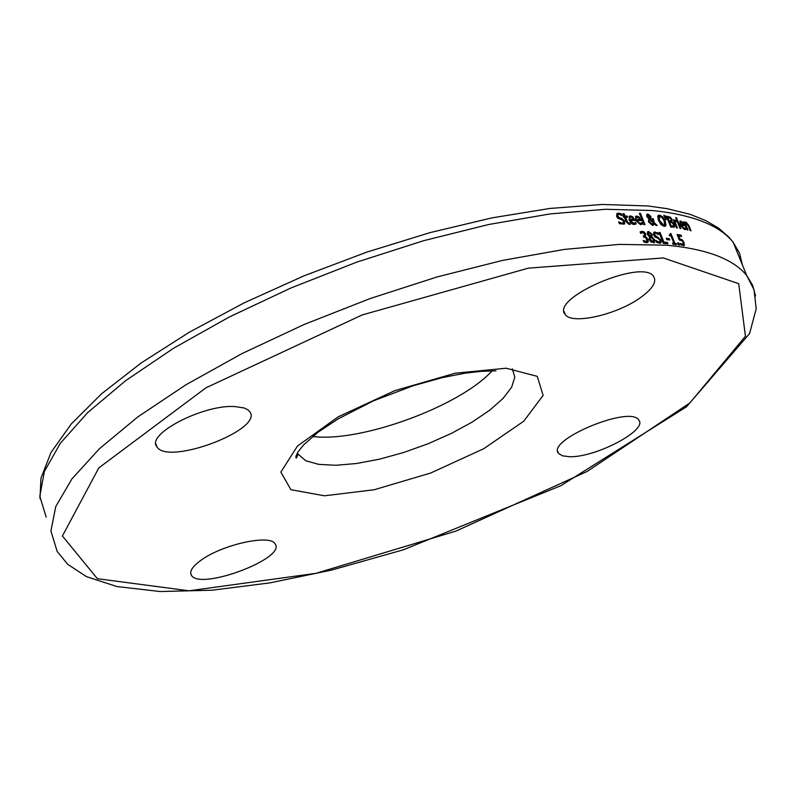 <?xml version="1.0" encoding="UTF-8"?>
<svg xmlns="http://www.w3.org/2000/svg" width="796" height="796" viewBox="0 0 796 796"><rect width="100%" height="100%" fill="white"/><g stroke="black" fill="none" stroke-linecap="round" stroke-linejoin="round"><path stroke-width="1.19" d="M678.56 235.924L679.724 238.81L682.281 239.795L684.062 242.521L684.062 245.675L681.018 244.909L680.401 243.377L683.207 244.462L683.087 242.352L682.063 240.73L679.366 240.084L677.117 234.512L681.058 235.138L681.565 236.412L678.023 236.303L679.187 239.188L681.734 240.173L683.515 242.909L683.774 245.795M677.316 234.999L680.51 235.516L680.819 236.283M680.799 244.372L682.859 244.571M681.058 235.138L680.51 235.516M679.724 238.81L679.187 239.188M681.485 244.083L680.938 244.462M632.8 216.84L634.949 220.412L630.352 220.333L633.725 223.308L635.606 222.363L636.203 223.865L634.223 224.512L632.123 223.945L629.168 220.223L629.367 216.184L630.522 215.885L632.8 216.84L632.263 217.228L634.253 220.402M629.099 216.422L632.263 217.228M630.352 220.333L629.815 220.721L633.188 223.696L634.939 222.97M635.099 222.85L635.636 224.193M632.422 217.686L630.183 217.189L629.288 218.034L629.387 219.666L632.91 219.726L633.447 219.338L632.422 217.686M629.935 217.447L629.288 218.034M629.835 217.646L629.387 219.666M629.935 219.278L633.447 219.338M617.805 214.88L617.218 216.522L619.109 218.213L621.238 218.781L624.154 221.537L623.955 224.283M616.761 213.746L620.9 214.224L621.228 215.039M619.029 222.79L621.636 223.616L622.97 223.119M621.447 213.826L622.134 215.567L619.009 214.393L618.044 214.641L617.766 216.134L619.656 217.825L621.785 218.393L624.701 221.139L624.223 224.134L619.378 223.676L618.651 221.845L622.183 223.228L623.288 222.96L623.517 221.378L621.716 219.706L617.925 218.273L616.532 216.303L617.029 213.507L618.422 213.129L621.447 213.826L620.9 214.224M639.088 217.039L641.208 220.621L636.74 220.462L640.054 223.467L641.865 222.562L642.471 224.064L640.541 224.671L635.576 220.333L635.735 216.333L636.86 216.064L639.088 217.039L638.541 217.427L640.501 220.591M635.467 216.572L638.541 217.427M636.74 220.462L636.193 220.85L639.506 223.855L640.69 223.547M641.367 223.049L641.904 224.392M638.72 217.875L636.541 217.348L635.656 218.174L635.775 219.796L639.198 219.915L639.735 219.527L638.72 217.875M636.293 217.606L635.656 218.174M636.203 217.796L635.775 219.796M636.312 219.407L639.735 219.527M625.507 217.199L627.855 222.711L629.885 222.97L630.382 224.213L629.208 224.432L626.163 221.746L624.353 217.189L623.576 217.189L623.129 216.044L623.905 216.044L622.97 213.686L624.114 213.696L625.049 216.054L627.148 216.064L627.606 217.209L624.96 217.587L627.308 223.099L629.347 223.358L629.755 224.382M623.119 214.084L624.502 216.442L626.611 216.452L626.9 217.209M623.278 216.442L623.905 216.044M627.148 216.064L626.611 216.452M627.855 222.711L627.308 223.099M629.825 222.97L629.278 223.358M629.885 222.97L629.347 223.358M625.049 216.054L624.502 216.442M624.114 213.696L623.567 214.084M640.432 213.288L644.969 224.671L643.894 224.621L639.357 213.238L640.432 213.288L639.894 213.676L644.263 224.641M647.606 215.298L647.228 216.761L649.327 218.651M649.516 219.427L649.526 221.666L652.203 224.164L653.397 223.049L649.516 219.427L648.71 220.522L648.989 222.044L651.655 224.542L652.64 224.134M652.342 219.089L653.695 223.029L656.193 225.397M653.217 218.741L654.232 222.641L657.227 225.487L655.854 225.377L654.133 223.726L653.426 225.099L652.382 225.328L648.531 221.945L648.78 218.87L646.71 216.373L646.959 214.214L647.884 214.005L650.83 216.412L651.108 217.865L649.805 219.378L652.78 222.164L653.317 221.786L652.163 218.651L653.217 218.741L652.68 219.119M646.71 214.452L650.292 216.801L650.213 219.099M654.133 223.726L653.138 225.248M649.626 218.442L649.825 216.472L647.805 215L647.765 216.373L649.626 218.442L649.088 218.82M648.372 217.378L647.825 217.756M650.352 218.999L653.317 221.786M654.232 222.641L653.695 223.029M662.68 216.86L665.257 221.149L666.023 225.198L665.426 226.154L664.153 226.392L661.058 224.651L658.461 220.383L657.725 216.293L658.332 215.348L659.625 215.109L662.68 216.86L662.143 217.248L664.72 221.537L665.158 226.293M658.063 215.587L662.143 217.248M662.282 217.676L659.287 216.502L659.546 220.492L663.655 225.149L664.461 224.989L664.212 221.019L662.282 217.676M659.048 216.751L658.332 217.666L658.998 220.87L663.118 225.527L664.163 225.119M666.55 216.671L669.864 217.587L671.416 219.696L671.327 221.845L673.774 224.8L673.904 227.288M669.575 221.905L671.177 225.905L673.297 225.964L673.336 224.313L672.073 222.542L669.038 222.293L670.64 226.283L672.909 226.193M667.834 217.557L669.098 220.711L671.028 220.83L671.028 219.358L670.202 218.174L667.834 217.557L667.297 217.935L668.56 221.089L670.879 220.9M669.098 220.711L668.56 221.089M671.177 225.905L670.64 226.283M670.401 217.209L671.953 219.318L671.884 221.517L674.312 224.412L674.182 227.149L670.69 226.989L666.361 216.184L670.401 217.209L669.864 217.587M671.864 221.467L671.327 221.845M671.884 221.517L671.346 221.895M674.55 226.731L674.003 227.119M664.889 215.527L666.351 219.696L665.675 219.606L663.764 215.378L664.889 215.527L664.352 215.905L665.555 219.358M677.008 220.92L680.182 228.502M677.685 220.562L680.938 228.641L680.053 228.482L676.799 220.402L677.685 220.562L677.147 220.95M675.117 222.283L677.426 228.024L676.52 227.875L673.277 219.776L674.172 219.935L674.66 221.139L676.112 220.313L676.68 221.726L675.515 221.686L674.58 222.661L676.68 227.895M675.267 221.945L674.58 222.661M676.112 220.313L675.923 221.557M674.938 220.582L675.575 220.701M674.66 221.139L674.122 221.517L673.635 220.313L674.172 219.935M682.729 222.203L684.709 225.815L681.177 225.089L684.033 228.323L684.918 228.193L685.406 229.487L684.52 229.517L680.252 224.82L680.053 221.099L682.729 222.203L682.192 222.581L679.814 221.358M681.177 225.089L680.64 225.467L683.495 228.711L685.306 227.775M683.207 224.044L683.943 225.656M680.759 222.154L679.993 222.91L680.222 224.432L683.456 224.611L681.296 222.094L680.53 222.522L680.759 224.054L683.456 224.611M680.759 224.054L680.222 224.432M680.53 222.522L679.993 222.91M684.381 228.581L684.938 228.183M685.386 227.716L685.983 229.198L685.396 229.487M677.207 219.238L676.202 219.049L675.635 217.636L676.64 217.825L677.207 219.238M676.64 217.825L676.461 219.089M685.276 222.512L688.351 225.955L690.232 230.611M684.182 222.412L684.54 223.308L686.132 222.154L688.898 225.576L690.998 230.8L690.182 230.601L687.445 224.174L686.431 223.387L685.545 224.064L687.973 230.084L687.127 229.895L683.883 221.845L684.719 222.034L684.102 222.392M685.694 223.756L684.998 224.452L687.207 229.915M684.719 222.034L685.087 222.93M685.545 224.064L684.998 224.452M641.248 232.999L640.71 233.387M644.193 231.974L645.755 234.024L645.188 236.521L648.034 239.317L648.252 241.755L646.531 242.71L643.884 241.984L643.268 240.422L645.954 241.437L647.029 240.86L645.675 237.566L643.725 237.128L643.238 235.905L644.471 235.715L644.651 234.133L642.541 232.561L640.74 233.467L640.123 231.905L642.123 231.298L644.193 231.974L643.646 232.362L645.218 234.402L644.601 236.8L647.486 239.696L647.466 242.571M640.143 231.964L643.646 232.362M645.188 236.521L644.641 236.909M646.631 237.268L646.083 237.656M643.387 236.293L644.173 235.855M643.606 241.278L646.422 241.387M647.367 232.024L648.163 231.915L651.785 234.83L651.546 237.337L654.133 240.183L654.073 242.86M650.342 237.218L650.312 239.516L653.486 241.725L653.586 239.885L651.854 237.954L649.805 237.596L649.765 239.904L652.302 242.263L653.168 241.855M648.292 233.009L647.835 234.561L650.74 236.929L651.247 234.402L649.128 232.611L648.382 234.173L651.277 236.541M649.825 235.805L649.277 236.193M652.083 236.949L654.67 239.805L654.352 242.71L650.869 241.944L649.208 239.576L649.516 236.81L647.307 234.303L647.626 231.785L648.71 231.536L652.332 234.442L651.546 237.337M652.103 236.999L651.566 237.377M655.814 240.422L658.919 241.994L659.864 241.815L660.003 240.292L658.342 238.551L654.919 236.909L653.596 234.9L653.934 232.213L657.814 232.84L658.501 234.571L655.685 233.218L654.869 233.387L654.68 234.82L661.038 240.143L661.227 242.402L659.506 243.248L656.471 242.243L655.755 240.462M656.163 241.477L658.382 242.372L659.546 241.954M653.675 232.452L657.267 233.218L657.546 233.915M654.64 233.636L654.143 235.208L660.491 240.521L660.461 243.158M657.814 232.84L657.267 233.218M659.188 232.88L663.367 242.511L666.889 242.82L667.227 243.656M663.914 242.133L667.436 242.442L667.953 243.725L663.367 243.337L659.008 232.432L660.073 232.522L663.914 242.133L663.367 242.511M660.073 232.522L659.526 232.9M667.436 242.442L666.889 242.82M669.735 239.964L666.809 239.666L666.282 238.342L669.207 238.641L669.735 239.964M669.207 238.641L669.018 239.894M666.461 238.8L668.67 239.029M670.332 233.994L674.361 243.785L675.943 244.591M672.739 243.596L673.933 243.287L671.008 236.014L669.635 235.845L669.237 234.86L670.172 234.75L670.202 233.526L670.978 233.626L670.441 234.004M670.978 233.626L674.899 243.407L674.361 243.785M674.899 243.407L676.232 243.576L675.685 243.954M676.232 243.576L676.68 244.68L672.998 244.243L672.55 243.128L673.933 243.287M679.625 245.078L678.441 244.909L677.605 242.84L678.789 242.999L679.625 245.078M678.789 242.999L678.252 243.377L678.888 244.979M640.322 297.724C616.761 314.808 571.767 324.997 565.24 314.51C549.618 298.391 642.422 258.292 653.596 276.391C656.998 281.784 652.571 288.898 640.322 297.724M569.2 456.695L562.444 455.81L558.553 453.392C545.887 440.218 630.094 405.074 638.7 419.97C648.501 429.88 595.159 457.939 569.2 456.695M200.861 560.344C222.124 544.534 270.351 533.947 275.058 543.867C287.048 558.185 199.557 591.01 191.378 575.229C189.239 571.458 192.403 566.493 200.861 560.344M234.432 406.507L244.173 407.97L247.874 409.801L249.675 411.612C264.441 429.372 167.389 466.098 156.852 446.695C145.768 434.327 202.851 404.617 234.432 406.507M312.699 436.467C360.469 442.795 460.168 406.199 492.117 370.817M680.351 238.85L679.814 239.228M682.281 239.795L681.734 240.173M684.062 242.521L683.515 242.909M682.669 244.561L682.122 244.939M684.48 245.029L683.943 245.407M630.522 215.885L629.984 216.273M634.651 219.666L634.113 220.054M633.725 223.308L633.188 223.696M618.422 213.129L617.875 213.527M617.766 216.134L617.218 216.522M619.656 217.825L619.109 218.213M621.785 218.393L621.238 218.781M624.701 221.139L624.154 221.537M624.79 223.477L624.243 223.865M622.183 223.228L621.636 223.616M636.86 216.064L636.312 216.452M640.909 219.875L640.372 220.263M640.054 223.467L639.506 223.855M627.059 221.109L626.512 221.497M629.019 223.228L628.472 223.616M647.765 216.373L647.228 216.761M652.203 224.164L651.655 224.542M649.526 221.666L648.989 222.044M649.247 220.144L648.71 220.522M647.884 214.005L647.337 214.393M650.83 216.412L650.292 216.801M651.108 217.865L650.571 218.253M653.506 219.437L652.959 219.825M665.257 221.149L664.72 221.537M666.023 225.198L665.486 225.586M659.625 215.109L659.088 215.487M658.869 217.288L658.332 217.666M659.546 220.492L658.998 220.87M670.202 220.87L669.665 221.258M671.973 226.014L671.436 226.402M668.312 216.472L667.774 216.85M671.953 219.318L671.416 219.696M674.312 224.412L673.774 224.8M675.734 220.203L675.197 220.591M684.033 228.323L683.495 228.711M684.411 225.079L683.863 225.457M680.898 220.989L680.361 221.378M686.132 222.154L685.595 222.542M688.898 225.576L688.351 225.955M642.123 231.298L641.586 231.676M645.755 234.024L645.218 234.402M648.034 239.317L647.486 239.696M648.252 241.755L647.715 242.143M645.954 241.437L645.417 241.825M648.382 234.173L647.835 234.561M652.849 241.875L652.302 242.263M650.312 239.516L649.765 239.904M648.71 231.536L648.163 231.915M652.332 234.442L651.785 234.83M654.67 239.805L654.133 240.183M658.919 241.994L658.382 242.372M655.118 231.954L654.571 232.342M661.227 242.402L660.69 242.79M661.038 240.143L660.491 240.521M658.332 237.278L657.785 237.656M656.431 236.591L655.884 236.969M654.68 234.82L654.143 235.208M46.178 517.111L39.8 496.236L44.397 471.401L60.347 443.272L87.61 412.676L125.659 380.657L173.409 348.35L229.288 316.997L291.246 287.853L356.906 262.083L423.681 240.681L488.963 224.442L550.275 213.895L605.448 209.278L652.68 210.542C692.918 214.791 719.763 225.377 733.186 242.332L739.514 253.088L742.419 264.978M666.531 245.188L619.308 244.392L564.085 249.456L502.644 260.382L437.193 276.918L370.19 298.53L304.261 324.43L242.004 353.583L185.826 384.846L137.768 416.955L99.44 448.705L71.909 478.923L55.72 506.634L50.924 530.992L57.143 551.369L67.68 564.304L86.436 576.622L116.813 586.533L160.215 591.537L212.005 590.214L269.695 582.921L331.345 570.145L403.174 549.867L560.842 485.709L686.441 406.826L749.583 333.564L756.2 308.749L754.021 289.764L746.728 275.555C733.474 259.078 706.739 248.959 666.531 245.188M755.553 295.973L752.628 285.257L746.728 275.555L733.186 242.332L729.037 237.288L718.659 228.183L705.674 220.542L690.291 214.403L667.366 208.701L647.845 205.965L602.303 204.463L549.837 208.452L491.858 217.895L430.158 232.591L366.837 252.103L304.122 275.784L244.263 302.798L189.398 332.171L141.36 362.827L101.629 393.751L71.262 423.979L50.974 452.536L40.954 478.257L39.969 498.644M512.296 368.797L514.813 377.105L511.659 387.155L503.092 398.408L489.63 410.278L472.008 422.178L451.113 433.531L427.989 443.79L403.741 452.476L379.533 459.163L356.528 463.511L335.882 465.282L318.639 464.357L305.734 460.735L297.187 453.342M506.156 368.23L455.242 373.205L394.886 390.617L338.181 416.835L297.435 446.088L280.869 472.098L290.898 489.689L324.39 495.799L374.12 489.769L430.596 473.053L483.66 448.755L523.738 421.203L543.131 395.393L537.26 376.359L506.156 368.23M663.307 257.944L738.718 283.684L745.434 336.23L689.883 402.945L587.12 471.461L455.79 531.171L315.992 573.319L189.05 590.791L97.401 578.702L62.416 535.977L98.794 467.919L205.945 387.811L362.11 314.967L528.345 268.152L663.307 257.944M682.66 244.85L683.207 244.462M630.153 217.209L629.646 217.577M617.497 215.029L618.044 214.641M622.741 223.358L623.288 222.96M636.502 217.368L636.004 217.736M647.805 215L647.257 215.388M649.745 218.373L649.208 218.751M652.939 223.994L652.402 224.382M659.287 216.502L658.75 216.89M664.461 224.989L663.924 225.377M671.028 220.83L670.491 221.208M673.297 225.964L672.749 226.343M674.978 222.064L675.515 221.686M685.426 223.845L685.963 223.467M640.82 233.298L641.367 232.91M643.934 236.104L644.471 235.715M646.203 241.626L646.74 241.248M648.521 232.75L647.974 233.138M653.486 241.725L652.939 242.113M659.317 242.203L659.864 241.815M654.332 233.765L654.869 233.387M669.635 235.128L670.172 234.75M564.075 311.485L565.24 314.51M557.737 451.252L558.553 453.392M190.682 573.15L191.378 575.229M155.867 443.76L156.852 446.695M297.376 452.994L297.913 454.536L296.53 457.999L295.863 457.73L296.062 455.899L298.052 451.879L303.764 444.755L317.932 432.318L337.922 419.004L373.314 400.895L413.044 385.771L442.337 377.622L464.774 373.244L481.073 371.324L495.978 370.846"/></g></svg>
